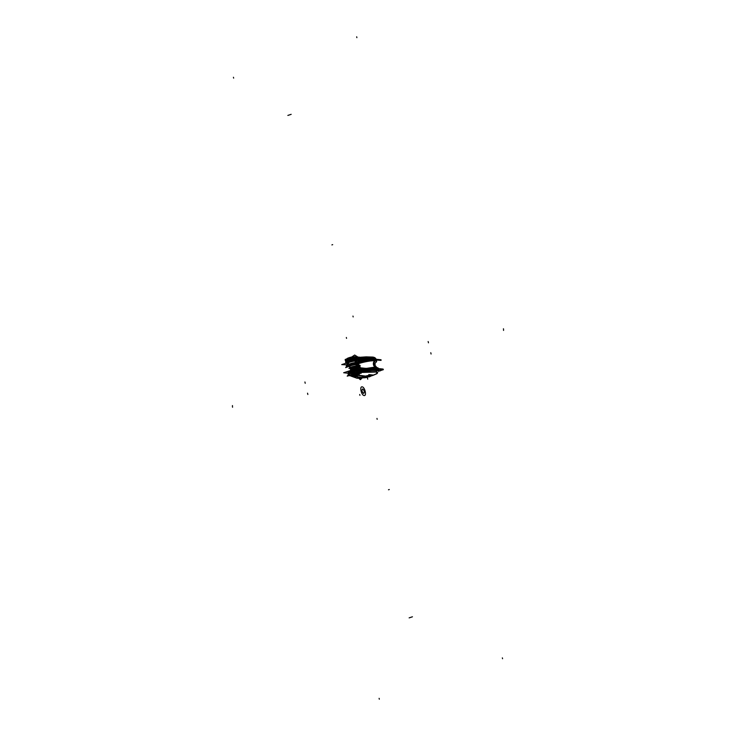 <?xml version="1.0" encoding="UTF-8"?>
<svg xmlns="http://www.w3.org/2000/svg" width="736" height="736" viewBox="0 0 736 736"><rect width="100%" height="100%" fill="white"/><g stroke="black" fill="none" stroke-linecap="round" stroke-linejoin="round"><path stroke-width="1.1" d="M350.253 368.442L349.03 368.304L354.651 366.464L357.76 366.786L356.647 367.154L357.88 366.767L354.688 366.427L348.901 368.331L350.262 368.469M356.491 366.105A3.634 0.635 166.8 0 0 352.323 366.703A3.634 0.635 166.8 0 0 349.775 367.972A3.625 0.635 -13.2 0 1 352.452 366.703A3.625 0.635 -13.2 0 1 356.491 366.142L356.15 364.706A3.625 0.635 -13.2 0 0 352.213 365.24A3.625 0.635 -13.2 0 0 349.434 366.5M349.83 368.028A3.625 0.635 -13.2 0 1 352.084 366.776A3.625 0.635 -13.2 0 1 356.38 366.096L356.15 366.565L356.371 366.123A3.625 0.635 -13.2 0 1 356.785 366.408A3.625 0.635 166.8 0 0 356.38 366.096A3.625 0.635 166.8 0 0 352.342 366.703A3.625 0.635 166.8 0 0 349.766 367.945A3.625 0.635 -13.2 0 0 349.812 368.028A3.625 0.635 -13.2 0 1 352.084 366.776A3.625 0.635 -13.2 0 1 356.38 366.096A3.625 0.635 166.8 0 0 352.084 366.776A3.625 0.635 166.8 0 0 349.83 368.028A3.625 0.635 166.8 0 1 352.084 366.776A3.625 0.635 166.8 0 1 356.38 366.096L356.15 366.565L356.371 366.123A3.625 0.635 -13.2 0 1 356.785 366.408A3.625 0.635 166.8 0 0 356.38 366.096L356.15 366.565M356.482 368.34A3.257 0.57 166.8 0 0 356.472 368.34L356.261 366.114A3.625 0.635 -13.2 0 1 356.822 366.316A3.625 0.635 -13.2 0 1 356.712 366.537M356.831 366.326A3.634 0.635 166.8 0 0 356.279 366.077M356.482 364.844A3.625 0.635 -13.2 0 0 355.939 364.679L356.279 366.114M349.453 366.611A3.634 0.635 -13.2 0 1 349.462 366.445A3.625 0.635 -13.2 0 1 352.323 365.24A3.625 0.635 -13.2 0 1 356.058 364.716L356.38 366.086L356.058 364.725A3.625 0.635 -13.2 0 1 356.417 364.808A3.634 0.635 -13.2 0 1 356.509 364.955M355.957 364.716A3.634 0.635 -13.2 0 1 356.426 364.817A3.625 0.635 166.8 0 0 356.058 364.716A3.625 0.635 166.8 0 0 352.323 365.24A3.625 0.635 166.8 0 0 349.471 366.436A3.634 0.635 -13.2 0 1 352.434 365.222A3.634 0.635 -13.2 0 1 356.169 364.734M349.637 366.178L348.505 366.059L354.126 364.21L356.436 364.798M376.777 368.994L376.878 369.417A12.696 2.217 -13.2 0 1 378.69 370.208L378.644 371.266A12.42 2.171 -13.2 0 1 378.617 371.404M376.896 370.493A12.42 2.171 -13.2 0 1 378.644 371.266M376.133 369.527A12.678 2.208 -13.2 0 1 378.69 370.236L378.663 370.962L376.896 370.263M376.593 369.536L376.602 370.41L376.593 369.536L376.602 370.41L376.593 369.536L376.602 370.41L358.211 370.916L351.67 372.223L348.643 374.054M357.604 369.592A6.339 1.104 -13.2 0 0 351.201 371.018A6.339 1.104 -13.2 0 0 348.1 372.747A6.339 1.104 -13.2 0 0 348.11 372.775A85.174 14.858 -13.2 0 1 348.073 372.72L348.211 373.281A6.339 1.104 -13.2 0 1 351.192 371.56A6.339 1.104 -13.2 0 1 357.724 370.088A6.339 1.104 166.8 0 0 351.32 371.514A6.339 1.104 166.8 0 0 348.22 373.253A6.357 1.113 -13.2 0 1 351.173 371.496A6.357 1.113 -13.2 0 1 357.714 370.024A85.192 14.858 -13.2 0 1 376.896 369.426L376.896 369.49A12.678 2.208 -13.2 0 1 378.681 370.282M376.593 370.604A1.812 1.518 90.1 0 1 375.949 371.938A1.812 1.518 -89.9 0 0 376.593 370.604A1.812 1.518 90.1 0 1 375.949 371.938A1.812 1.518 -89.9 0 0 376.593 370.604A1.812 1.518 90.1 0 1 375.949 371.938M351.716 372.14L352.664 373.566L357.604 372.572L375.82 372.039L357.604 372.572L352.664 373.566L357.604 372.572L375.82 372.039C378.948 372.379 377.669 373.566 371.974 375.608C377.669 373.566 378.948 372.379 375.82 372.039L357.604 372.572L352.664 373.566L358.092 374.707L352.664 373.566L357.604 372.572L375.82 372.039C377.761 372.968 377.669 373.695 375.535 374.219L371.974 375.608L375.535 374.219C377.669 373.695 377.761 372.968 375.82 372.039C377.761 372.968 377.669 373.695 375.535 374.219L371.974 375.608M378.654 371.1L376.896 370.41M363.142 377.77L357.411 378.267M356.969 378.23L351.136 376.142M349.25 374.698A1.812 1.766 -29.3 0 0 349.306 374.734A1.812 1.766 150.7 0 1 349.25 374.698A1.812 1.766 -29.3 0 0 349.306 374.734A1.812 1.766 150.7 0 1 349.25 374.698A1.812 1.766 -29.3 0 0 349.306 374.734L348.56 374.624M348.404 373.603A85.174 14.858 -13.2 0 1 348.211 373.281L348.183 373.198A85.192 14.858 -13.2 0 1 348.183 373.198A85.192 14.858 -13.2 0 1 348.165 373.152L348.588 373.952M349.14 374.808A84.879 14.803 -13.2 0 1 349.039 374.679L349.526 375.259M349.986 375.71L348.938 375.48M367.991 369.214L370.742 368.313L383.382 369.656L378.654 371.211M358.138 369.978L358.055 369.61A0.902 0.57 -94.9 0 0 357.438 368.966A0.902 0.57 85.1 0 1 358.055 369.61L358.055 369.61A85.174 14.858 -13.2 0 1 366.234 369.076A0.902 0.653 87.5 0 0 365.571 368.423A0.902 0.653 87.5 0 1 366.234 369.076A85.174 14.858 166.8 0 0 358.055 369.61A0.902 0.57 -94.9 0 0 357.438 368.966A0.902 0.57 85.1 0 1 358.055 369.61A85.174 14.858 -13.2 0 1 366.234 369.076L376.574 369.408M376.841 369.279A12.678 2.208 -13.2 0 1 378.626 369.987A12.678 2.208 166.8 0 0 376.841 369.279A12.678 2.208 -13.2 0 1 378.626 369.96A12.678 2.208 166.8 0 0 376.841 369.279A12.678 2.208 -13.2 0 1 378.626 369.987L376.372 369.095M376.832 369.214A12.678 2.208 -13.2 0 1 378.608 369.895L378.69 370.236A12.678 2.208 -13.2 0 1 378.681 370.466M378.672 370.171A12.678 2.208 166.8 0 0 377.973 369.665M368.902 368.92A85.174 14.858 -13.2 0 0 357.604 369.582L357.733 370.153A85.174 14.858 -13.2 0 1 376.906 369.555L376.896 369.49A12.678 2.208 -13.2 0 1 378.516 370.668A12.678 2.208 166.8 0 0 376.896 369.49A12.678 2.208 166.8 0 1 378.516 370.668M376.593 369.472A85.174 14.858 166.8 0 0 358.156 370.052A85.174 14.858 -13.2 0 1 376.593 369.472A85.174 14.858 166.8 0 0 358.156 370.052A85.174 14.858 -13.2 0 1 376.593 369.472A85.174 14.858 166.8 0 0 358.156 370.052M365.258 368.524L366.224 369.141M365.682 368.543L366.556 369.159M366.234 369.076L373.557 369.178L366.234 369.076A85.174 14.858 166.8 0 0 358.055 369.61A85.174 14.858 -13.2 0 1 366.234 369.076A0.902 0.653 87.5 0 0 365.571 368.423A0.902 0.653 87.5 0 1 366.234 369.076A0.902 0.653 87.5 0 0 365.571 368.423L366.004 368.442A0.902 0.635 97.1 0 1 366.436 368.8M365.893 368.442A0.902 0.635 97.1 0 1 366.5 368.994A0.902 0.635 -82.9 0 0 365.893 368.442A0.902 0.635 97.1 0 1 366.5 368.994A0.902 0.635 -82.9 0 0 366.004 368.442L369.371 368.764M366.05 368.451L366.04 368.304A19.311 3.367 -13.2 0 0 365.498 368.432L366.004 368.442M348.202 373.244L343.648 372.756L359.15 367.669L356.675 363.621L355.92 364.053L356.675 363.621L355.92 364.053L356.675 363.621L359.15 367.669L356.675 363.621L359.15 367.669L356.675 363.621L355.92 364.053L356.675 363.621L355.92 364.053L356.675 363.621L359.15 367.669L356.675 363.621L359.15 367.669L365.829 368.377M356.942 368.396A3.266 0.57 166.8 0 0 356.445 368.212A1.362 1.159 -86.5 0 0 356.546 368.524M356.629 368.497A1.362 1.196 96.1 0 1 356.564 368.285A3.257 0.57 166.8 0 1 356.923 368.405A3.257 0.57 166.8 0 0 356.564 368.285A1.362 1.196 -83.9 0 0 356.629 368.497A1.362 1.196 96.1 0 1 356.564 368.285A3.257 0.57 166.8 0 1 356.923 368.405A3.257 0.57 166.8 0 0 356.564 368.285A1.362 1.196 -83.9 0 0 356.629 368.497A1.362 1.196 96.1 0 1 356.564 368.285A3.257 0.57 166.8 0 0 352.93 368.828A3.257 0.57 166.8 0 0 350.603 369.941A3.257 0.57 166.8 0 1 352.93 368.828A3.257 0.57 166.8 0 1 356.564 368.285A3.257 0.57 166.8 0 0 352.25 369.04A3.257 0.57 166.8 0 0 350.998 370.116A3.257 0.57 166.8 0 1 350.621 369.978L350.428 369.168M350.603 369.941L350.594 369.886A3.266 0.57 166.8 0 1 352.995 368.745A3.266 0.57 166.8 0 1 356.638 368.23A1.362 1.233 -80.8 0 0 356.712 368.469M356.666 368.359L356.252 366.583A3.257 0.57 166.8 0 0 355.884 366.556M352.93 367.006A3.257 0.57 166.8 0 0 350.962 367.66M350.814 369.343C350.695 368.524 352.544 367.908 356.38 367.512L356.96 368.488L356.555 366.74M356.178 366.638A3.257 0.57 -13.2 0 0 351.863 367.384A3.257 0.57 -13.2 0 0 350.612 368.46A3.257 0.57 -13.2 0 1 351.863 367.384A3.257 0.57 -13.2 0 1 356.178 366.638A3.257 0.57 -13.2 0 1 356.371 367.08A3.257 0.57 -13.2 0 0 356.178 366.638L356.564 368.285L356.178 366.638A3.257 0.57 -13.2 0 1 356.371 367.08A3.257 0.57 -13.2 0 0 356.178 366.638A3.257 0.57 -13.2 0 0 351.863 367.384A3.257 0.57 -13.2 0 0 350.612 368.46A3.257 0.57 -13.2 0 1 351.863 367.384A3.257 0.57 -13.2 0 1 356.178 366.638L356.564 368.285A3.257 0.57 166.8 0 0 352.25 369.04A3.257 0.57 166.8 0 0 350.998 370.116A3.257 0.57 166.8 0 1 352.25 369.04A3.257 0.57 166.8 0 1 356.564 368.285A3.257 0.57 166.8 0 1 356.923 368.405M356.61 371.984L357.76 372.103M352.498 373.667L352.746 374.744A4.526 0.791 -13.2 0 1 357.162 373.713A4.526 0.791 -13.2 0 1 359.527 373.86A4.526 0.791 -13.2 0 1 358.294 374.734M358.147 374.79A4.526 0.791 -13.2 0 1 356.997 375.194M371.045 376.013L373.143 375.323A136.822 60.196 71.8 0 1 370.236 375.921L373.474 375.176C379.555 372.683 379.003 371.57 371.827 371.846C366.896 371.524 360.585 371.892 352.894 372.94L352.323 373.437M357.236 375.056L364.992 376.225L357.236 375.056L364.992 376.225L357.236 375.056L364.992 376.225L371.358 374.854M370.18 376.418A4.526 0.791 166.8 0 0 371.542 375.489A4.526 0.791 166.8 0 0 369.178 375.342A4.526 0.791 166.8 0 0 364.771 376.372M365.249 376.216A4.526 0.791 166.8 0 0 362.728 377.55A4.526 0.791 166.8 0 0 365.424 377.66L367.54 377.366M366.307 376.197L357.402 375.038M363.17 377.78L349.839 375.572M349.536 375.259L349.37 374.606M352.544 373.502A1.812 0.8 -108.2 0 1 351.845 372.628M348.68 373.925A6.1 1.067 -13.2 0 1 357.779 371.027M348.284 373.382L348.284 373.41A6.339 1.104 -13.2 0 1 348.238 373.318A6.339 1.104 -13.2 0 1 351.688 371.468A6.339 1.104 -13.2 0 1 358.395 370.098M365.571 368.423L357.438 368.966C351.412 369.785 348.303 371.073 348.119 372.821A6.339 1.104 -13.2 0 1 351.21 371.082A6.339 1.104 -13.2 0 1 357.622 369.656A6.339 1.104 166.8 0 0 351.21 371.082A6.339 1.104 166.8 0 0 348.119 372.821L348.284 373.52M348.11 372.766A0.902 0.892 -28.6 0 0 348.137 372.894A6.339 1.104 166.8 0 0 348.137 372.867A6.339 1.104 -13.2 0 1 351.081 371.128A6.339 1.104 -13.2 0 1 357.622 369.656A6.339 1.104 166.8 0 0 351.081 371.128A6.339 1.104 166.8 0 0 348.137 372.867A6.339 1.104 -13.2 0 1 351.081 371.128A6.339 1.104 -13.2 0 1 357.622 369.656M357.236 368.984A0.902 0.57 85 0 1 357.889 369.693M365.672 368.423A0.902 0.653 87.6 0 1 366.399 369.132M348.137 372.904A85.164 14.858 -13.2 0 1 348.137 372.894C347.87 371.275 351.035 369.96 357.641 368.948M348.625 374.633A18.897 3.294 -13.2 0 0 347.631 375.792L349.738 375.682M375.093 366.786L373.226 368.58M365.691 368.488L374.1 367.227L366.786 368.534M349.186 374.863L348.57 375.608L349.085 374.744M365.893 368.432L366.74 368.534M365.47 368.635L366.464 369.288M357.714 370.015L357.797 371.211A84.879 14.803 -13.2 0 1 376.906 370.622L376.896 369.555M376.602 370.162L358.193 370.686M358.211 370.916L358.156 370.116L358.211 370.916L351.67 372.223L358.211 370.916L351.67 372.223L358.211 370.916L358.156 370.116L358.211 370.916L376.602 370.41M358 370.861L357.356 372.609M376.74 370.282L375.912 372.076M357.954 372.131A1.812 1.141 88.1 0 0 358.202 371.183A1.812 1.141 88.1 0 1 357.954 372.131A1.812 1.141 -91.9 0 0 358.202 371.183A1.812 1.141 88.1 0 1 357.954 372.131A1.812 1.141 -91.9 0 0 358.184 371.404M351.587 372.177L352.654 373.584L357.613 372.6L358.257 370.788M352.388 373.382A1.812 0.8 71.8 0 1 351.725 372.37A1.812 0.8 71.8 0 0 352.388 373.382A1.812 0.8 -108.2 0 1 351.725 372.37A1.812 0.8 71.8 0 0 352.378 373.373M352.976 373.511L353.234 374.587A4.526 0.791 -13.2 0 0 350.704 375.921A4.526 0.791 -13.2 0 0 353.666 375.986A136.822 60.196 -108.2 0 0 364.513 377.237A2.714 0.478 -13.2 0 1 366.528 376.298A2.714 0.478 -13.2 0 1 369.555 375.875L369.573 375.719A2.778 0.488 166.8 0 0 366.252 376.216A2.778 0.488 166.8 0 0 364.486 377.191L365.452 377.66M357.484 375.038A4.526 0.791 -13.2 0 1 356.666 375.296M351.431 373.014L348.128 374.1M357.411 375.066A136.822 60.196 71.8 0 0 366.206 376.225M353.565 376.004A136.822 60.196 71.8 0 0 364.522 377.255A136.822 60.196 -108.2 0 1 353.657 375.986A136.822 60.196 -108.2 0 0 364.513 377.237A2.714 0.478 -13.2 0 0 364.642 377.347M357.144 375.029A136.822 60.196 71.8 0 0 366.142 376.243A136.822 60.196 71.8 0 1 357.3 375.066A136.822 60.196 71.8 0 0 366.142 376.243M372.747 375.424L371.321 375.829M365.452 376.473L356.638 375.305M352.581 374.017L351.118 373.456L351.863 373.207M381.073 360.392L368.046 359.398M369.454 359.159L368.957 359.104M349.398 366.556L347.263 366.335M368.009 359.416L355.782 363.428M349.554 365.47L347.493 366.151M353.832 364.798A12.77 2.226 -13.2 0 1 375.038 360.162A12.77 2.226 166.8 0 0 355.884 363.897A12.77 2.226 -13.2 0 1 375.038 360.162A12.77 2.226 -13.2 0 1 376.574 360.824A12.77 2.226 166.8 0 0 375.038 360.162A12.77 2.226 166.8 0 0 355.884 363.897A12.77 2.226 166.8 0 1 375.038 360.162L375.084 360.373A12.77 2.226 166.8 0 0 355.939 364.118A12.77 2.226 -13.2 0 1 375.084 360.373A12.77 2.226 -13.2 0 1 376.62 361.036A12.77 2.226 166.8 0 0 375.084 360.373A12.77 2.226 166.8 0 0 355.939 364.118A12.77 2.226 -13.2 0 1 375.084 360.373A12.77 2.226 166.8 0 0 355.939 364.118M355.957 364.2A12.77 2.226 166.8 0 1 375.461 360.502L375.369 360.125A12.77 2.226 166.8 0 0 355.865 363.814M375.489 362.646L375.737 362.471A12.53 2.19 166.8 0 0 374.964 360.796A12.53 2.19 166.8 0 0 356.334 364.412A12.53 2.19 166.8 0 1 374.964 360.796A3.855 3.395 -83.9 0 0 374.946 366.804A3.855 3.395 96.1 0 1 374.964 360.796A12.53 2.19 166.8 0 0 356.334 364.412A12.53 2.19 166.8 0 1 374.964 360.796A3.855 3.395 -83.9 0 0 374.946 366.804A3.855 3.395 96.1 0 1 374.964 360.796A12.53 2.19 166.8 0 0 356.334 364.412M356.104 364.384A12.696 2.217 166.8 0 1 375.443 360.732A3.855 3.496 -80.8 0 0 377.062 367.623A12.696 2.217 166.8 0 0 376.648 367.568A12.696 2.217 166.8 0 1 378.212 368.184M376.547 367.558A3.855 3.395 96.1 0 1 375.02 366.859A3.855 3.395 -83.9 0 0 376.547 367.558A3.855 3.395 96.1 0 1 375.02 366.859A3.855 3.395 -83.9 0 0 376.547 367.558A3.855 3.395 -83.9 0 1 375.02 366.859M366.51 369.012A12.77 2.226 -13.2 0 1 376.841 367.844A12.77 2.226 166.8 0 0 373.98 367.853A12.77 2.226 -13.2 0 1 376.841 367.844A12.77 2.226 -13.2 0 1 378.378 368.506A12.77 2.226 166.8 0 0 376.841 367.844A12.77 2.226 166.8 0 0 373.98 367.853A12.77 2.226 166.8 0 1 376.841 367.844L376.887 368.064A12.77 2.226 166.8 0 0 373.824 368.083A12.77 2.226 -13.2 0 1 376.887 368.064A12.77 2.226 -13.2 0 1 378.35 368.561A12.77 2.226 166.8 0 0 376.887 368.064A12.77 2.226 166.8 0 0 373.824 368.083A12.77 2.226 -13.2 0 1 376.887 368.064A12.77 2.226 166.8 0 0 373.824 368.083M374.302 368.138A12.77 2.226 166.8 0 1 377.264 368.193L377.172 367.807A12.77 2.226 166.8 0 0 374.072 367.761M378.074 369.086A12.365 2.153 166.8 0 0 376.63 368.57A12.365 2.153 -13.2 0 1 378.074 369.086A12.365 2.153 166.8 0 0 376.63 368.57A12.365 2.153 166.8 0 0 373.483 368.607A12.365 2.153 -13.2 0 1 376.63 368.57A12.365 2.153 -13.2 0 1 378.074 369.086A12.365 2.153 166.8 0 0 376.63 368.57A12.365 2.153 166.8 0 0 373.483 368.607A12.365 2.153 -13.2 0 1 376.63 368.57A12.365 2.153 166.8 0 0 373.483 368.607M381.837 369.49L383.116 369.067L373.75 368.074M378.286 368.561A12.77 2.226 166.8 0 0 376.51 368.11L376.418 367.733A12.77 2.226 166.8 0 1 378.359 368.423L378.442 368.81M376.924 367.604L376.841 367.595A12.53 2.19 -13.2 0 1 376.869 367.604L375.029 365.35M375.71 362.508A12.696 2.217 166.8 0 0 374.688 360.658A3.855 3.284 -86.5 0 0 374.679 366.832M374.882 366.988A3.855 3.284 -86.5 0 0 376.308 367.549M374.964 360.796A12.53 2.19 166.8 0 1 375.728 362.489A12.53 2.19 166.8 0 0 374.964 360.796A12.53 2.19 166.8 0 1 375.728 362.489A12.53 2.19 166.8 0 0 374.964 360.796A3.855 3.395 -83.9 0 0 374.946 366.804M376.639 361.339A12.77 2.226 166.8 0 0 376.639 361.118A12.77 2.226 166.8 0 0 374.707 360.428L374.615 360.042A12.77 2.226 166.8 0 1 376.556 360.741L376.63 361.376M376.022 359.223A12.696 2.217 166.8 0 0 373.621 358.763M375.645 358.45A12.42 2.171 166.8 0 0 373.943 357.88M374.044 358.073L375.783 358.708M376.05 359.232A12.678 2.208 166.8 0 0 374.376 358.736A12.678 2.208 -13.2 0 1 376.05 359.232A12.678 2.208 166.8 0 0 374.376 358.736A12.678 2.208 -13.2 0 1 376.05 359.232M374.035 358.653L373.667 357.917L374.035 358.653L373.667 357.917L374.035 358.653L373.667 357.917L355.304 358.542L373.667 357.917M366.077 356.868L372.508 357.061A1.812 1.509 94.8 0 1 373.575 357.751A1.812 1.509 -85.2 0 0 372.517 357.061C374.155 357.227 375.222 357.733 375.719 358.588L373.98 357.944L375.719 358.588M373.87 358.046L372.388 357.08M355.12 358.625L353.86 357.724M366.022 356.868L354.136 357.687A1.812 1.168 82.4 0 1 355.184 358.322A1.812 1.168 -97.6 0 0 354.292 357.678M374.449 359.058L373.888 357.76A84.879 14.803 166.8 0 0 354.78 358.358L355.221 359.389A85.192 14.858 166.8 0 1 367.604 358.69M374.403 358.791A85.192 14.858 166.8 0 0 372.545 358.717M372.269 358.708A85.192 14.858 166.8 0 0 370.87 358.68M374.072 358.717A85.174 14.858 166.8 0 0 372.793 358.662A85.174 14.858 -13.2 0 1 374.072 358.717A85.174 14.858 166.8 0 0 372.793 358.662A85.174 14.858 -13.2 0 1 374.072 358.717M372.618 358.662A85.174 14.858 166.8 0 0 370.282 358.616A85.174 14.858 -13.2 0 1 372.618 358.662A85.174 14.858 166.8 0 0 370.282 358.616A85.174 14.858 -13.2 0 1 372.618 358.662M367.788 358.634A85.174 14.858 166.8 0 0 355.626 359.288A85.174 14.858 -13.2 0 1 367.788 358.634A85.174 14.858 166.8 0 0 355.626 359.288A85.174 14.858 -13.2 0 1 367.788 358.634M355.598 359.223L355.304 358.542L355.598 359.223L355.304 358.542L348.809 360.014L355.304 358.542L355.598 359.223M355.396 358.745L373.778 358.128M374.486 359.232A85.174 14.858 166.8 0 0 369.711 359.113A85.174 14.858 166.8 0 0 369.104 359.122M368.911 359.122A85.174 14.858 166.8 0 0 358.046 359.6M356.638 359.711A85.174 14.858 166.8 0 0 355.313 359.83L355.184 359.26A6.339 1.104 166.8 0 0 348.781 360.695A6.339 1.104 166.8 0 0 345.681 362.425A85.174 14.858 166.8 0 1 345.653 362.388L345.782 362.958A85.174 14.858 166.8 0 0 345.819 363.023A0.902 0.892 151 0 0 345.92 363.234A0.902 0.892 150.6 0 1 345.911 363.207A0.902 0.892 151.4 0 1 345.782 362.876A85.164 14.858 166.8 0 0 345.791 362.885M376.087 359.232A12.678 2.208 166.8 0 0 374.357 358.671A85.174 14.858 166.8 0 0 373.06 358.607M373.023 358.607A85.174 14.858 166.8 0 0 369.647 358.552M368 358.561A85.174 14.858 166.8 0 0 355.184 359.26M367.301 358.791L363.915 359.186A85.174 14.858 166.8 0 0 357.908 359.545M370.144 359.232A13.358 2.328 -13.2 0 1 370.999 359.131A13.358 2.328 -13.2 0 0 370.144 359.232A13.358 2.328 -13.2 0 1 370.999 359.131A13.358 2.328 -13.2 0 0 370.144 359.232A13.358 2.328 -13.2 0 1 370.999 359.131L373.989 359.214A12.457 2.171 -13.2 0 1 376.013 359.849A12.457 2.171 166.8 0 0 373.989 359.214A12.457 2.171 -13.2 0 1 376.013 359.849A12.457 2.171 166.8 0 0 373.989 359.214L370.061 359.186A13.809 2.41 166.8 0 0 369.914 359.205A13.809 2.41 -13.2 0 1 370.061 359.186L373.989 359.214L370.061 359.186A13.809 2.41 166.8 0 0 369.914 359.205A13.874 2.42 166.8 0 1 371.763 358.984A2.714 1.638 -95.5 0 0 371.422 359.104M347.677 365.24L346.325 365.682L347.631 365.82M368.423 358.423L371.763 358.772M372.076 358.809L381.064 359.766L379.629 360.235M362.563 360.668A13.358 2.328 -13.2 0 1 367.19 359.683A13.358 2.328 -13.2 0 0 362.563 360.668A13.358 2.328 -13.2 0 1 367.19 359.683A13.358 2.328 -13.2 0 0 362.563 360.668A13.358 2.328 -13.2 0 1 367.19 359.683M375.71 359.196A12.678 2.208 166.8 0 0 374.422 358.947A12.678 2.208 -13.2 0 1 375.71 359.196A12.678 2.208 166.8 0 0 374.422 358.947A12.678 2.208 -13.2 0 1 375.71 359.196A12.678 2.208 166.8 0 0 374.523 358.956M375.424 359.168A12.678 2.208 166.8 0 0 374.44 359.012M363.538 360.346L372.094 358.763L363.492 360.309A84.263 14.702 166.8 0 0 355.396 360.842A84.263 14.702 -13.2 0 1 363.492 360.309A19.246 3.358 166.8 0 0 355.635 362.462A19.246 3.358 -13.2 0 1 363.492 360.309A19.246 3.358 166.8 0 0 355.635 362.462A19.246 3.358 -13.2 0 1 363.492 360.309A84.263 14.702 166.8 0 0 355.396 360.842A5.437 0.948 166.8 0 0 349.618 362.075A5.437 0.948 166.8 0 0 346.904 363.63A84.263 14.702 166.8 0 0 348.588 365.203L348.79 365.203A18.796 3.275 166.8 0 1 348.864 365.166A18.796 3.275 166.8 0 0 348.79 365.203A18.796 3.275 166.8 0 1 348.864 365.166A18.796 3.275 166.8 0 0 348.79 365.203L348.588 365.203A19.246 3.358 -13.2 0 1 349.407 364.817A19.246 3.358 166.8 0 0 348.588 365.203A84.263 14.702 -13.2 0 1 346.904 363.63A5.437 0.948 -13.2 0 1 349.618 362.075A5.437 0.948 -13.2 0 1 355.396 360.842A84.263 14.702 -13.2 0 1 363.492 360.309L363.768 360.29A18.796 3.275 166.8 0 0 363.63 360.318A18.897 3.294 166.8 0 1 373.152 358.588L370.548 359.122M364.127 360.208L364.127 360.152A19.311 3.367 166.8 0 0 355.635 362.443M348.652 365.286A2.714 2.208 -117.4 0 1 348.183 365.387A19.311 3.367 166.8 0 1 349.398 364.798M355.663 362.922L363.915 360.226L357.236 359.518L341.734 364.605L349.444 364.973M355.792 362.011A4.618 0.81 166.8 0 0 356.114 361.054A4.618 0.81 166.8 0 1 355.792 362.011A4.618 0.81 166.8 0 0 356.114 361.054A1.362 1.196 -83.9 0 0 355.258 362.738A1.362 1.196 96.1 0 1 356.114 361.054A4.618 0.81 166.8 0 1 355.792 362.011A4.618 0.81 166.8 0 0 356.114 361.054A4.618 0.81 166.8 0 0 350.005 362.112A4.618 0.81 166.8 0 0 348.229 363.639A4.618 0.81 166.8 0 0 348.781 363.658A4.618 0.81 166.8 0 1 348.229 363.639A1.362 1.196 96.1 0 1 348.634 363.584A1.362 1.233 -80.8 0 0 348.045 363.639A4.683 0.819 -13.2 0 0 348.818 363.676M348.606 363.584L349.306 364.394A3.257 0.57 -13.2 0 1 351.624 363.28A3.257 0.57 -13.2 0 1 355.258 362.738A3.257 0.57 -13.2 0 0 350.943 363.483A3.257 0.57 -13.2 0 0 349.701 364.559A3.257 0.57 -13.2 0 1 349.315 364.421A3.257 0.57 -13.2 0 1 351.624 363.28A3.257 0.57 -13.2 0 1 355.258 362.738A3.257 0.57 -13.2 0 1 355.654 362.903L355.92 361.864L355.672 362.968A3.266 0.57 -13.2 0 1 355.672 362.986A3.266 0.57 -13.2 0 0 355.175 362.793A1.362 1.159 93.5 0 1 356.031 361.026A4.683 0.819 -13.2 0 1 355.773 362.048M348.119 363.658A1.362 1.214 -82.7 0 1 348.625 363.584A1.362 1.196 -83.9 0 0 348.229 363.639A4.618 0.81 166.8 0 0 348.781 363.658A4.618 0.81 166.8 0 1 348.229 363.639A4.618 0.81 166.8 0 0 348.781 363.658M348.662 363.602A1.362 1.159 -86.5 0 0 348.321 363.676A4.683 0.819 -13.2 0 1 349.968 362.112A4.683 0.819 -13.2 0 1 356.307 361.054A1.362 1.233 99.2 0 0 355.368 362.811A3.266 0.57 -13.2 0 0 351.753 363.317A3.266 0.57 -13.2 0 0 349.315 364.458A3.266 0.57 -13.2 0 1 349.315 364.458M356.114 361.054A4.618 0.81 166.8 0 0 350.005 362.112A4.618 0.81 166.8 0 0 348.229 363.639A4.618 0.81 166.8 0 1 350.005 362.112A4.618 0.81 166.8 0 1 356.114 361.054A1.362 1.196 -83.9 0 0 355.258 362.738A1.362 1.196 96.1 0 1 356.114 361.054A4.618 0.81 166.8 0 0 350.005 362.112A4.618 0.81 166.8 0 0 348.229 363.639A4.618 0.81 166.8 0 1 350.005 362.112A4.618 0.81 166.8 0 1 356.114 361.054A1.362 1.196 -83.9 0 0 355.258 362.738A3.257 0.57 -13.2 0 1 355.654 362.903M355.341 362.682L355.755 364.458A3.257 0.57 -13.2 0 0 352.213 364.946A3.257 0.57 -13.2 0 0 349.701 366.077A3.257 0.57 166.8 0 1 351.928 364.955A3.257 0.57 166.8 0 1 355.644 364.384A3.257 0.57 166.8 0 0 351.928 364.955A3.257 0.57 166.8 0 0 349.701 366.077A3.257 0.57 166.8 0 1 351.928 364.955A3.257 0.57 166.8 0 1 355.644 364.384A3.257 0.57 166.8 0 0 351.928 364.955A3.257 0.57 166.8 0 0 349.701 366.077M355.148 362.664L355.562 364.44A3.257 0.57 -13.2 0 1 356.04 364.587L355.635 362.839L355.442 363.51C351.606 363.906 349.756 364.513 349.876 365.332M349.618 366.215L348.376 366.077L354.163 364.182L357.356 364.513L358.837 367.77L357.356 364.522L358.837 367.77L357.356 364.522L356.454 364.817M353.271 357.751L354.55 357.889M345.221 360.392L346.113 360.493M349.508 358.717L349.26 357.65A4.526 0.791 166.8 0 0 346.73 358.975L347.07 360.41M346.03 360.125L348.938 358.883M372.986 357.107L353.482 357.77M352.875 357.88L348.91 358.892M355.405 358.644L354.117 357.687M348.754 360.097L349.195 358.828L352.829 357.898L349.131 358.846M349.204 358.818A1.812 0.8 -108.2 0 0 348.8 359.867A1.812 0.8 -108.2 0 1 349.204 358.818A1.812 0.8 71.8 0 0 348.8 359.867A1.812 0.8 -108.2 0 1 349.204 358.818A1.812 0.8 71.8 0 0 348.8 359.619M355.874 359.334A6.357 1.113 166.8 0 0 349.287 360.658A6.357 1.113 166.8 0 0 345.69 362.508M354.853 358.533A6.1 1.067 166.8 0 0 348.818 359.858A6.1 1.067 166.8 0 0 345.727 361.514M354.715 359.389A6.339 1.104 -13.2 0 0 345.699 362.489A6.339 1.104 166.8 0 0 345.718 362.544A6.339 1.104 -13.2 0 1 348.662 360.806A6.339 1.104 -13.2 0 1 355.203 359.334A6.339 1.104 166.8 0 0 348.919 360.714A6.339 1.104 166.8 0 0 345.69 362.443L345.81 362.995A6.339 1.104 -13.2 0 1 348.763 361.238A6.339 1.104 -13.2 0 1 355.304 359.766A6.339 1.104 166.8 0 0 348.892 361.192A6.339 1.104 166.8 0 0 345.8 362.922A6.339 1.104 -13.2 0 1 348.892 361.192A6.339 1.104 -13.2 0 1 355.304 359.766A6.339 1.104 166.8 0 0 348.763 361.238A6.339 1.104 166.8 0 0 345.819 362.977A0.902 0.892 -29.4 0 0 345.92 363.234A0.902 0.892 150.6 0 1 345.819 362.977L345.681 362.425M345.745 361.689L348.809 360.014L345.745 361.689L348.809 360.014L345.745 361.689L348.809 360.014L355.304 358.542M355.966 359.775A6.339 1.104 166.8 0 0 349.269 361.137A6.339 1.104 166.8 0 0 345.81 362.995A6.339 1.104 166.8 0 1 348.763 361.238A6.339 1.104 166.8 0 1 355.304 359.766M355.764 359.996A0.902 0.57 -94.9 0 0 355.727 359.72A0.902 0.57 85.1 0 1 355.764 359.996A0.902 0.57 -94.9 0 0 355.727 359.72A85.174 14.858 -13.2 0 1 356.905 359.628A85.174 14.858 166.8 0 0 355.727 359.72L355.727 359.72A0.902 0.57 85.1 0 1 355.764 359.996A0.902 0.57 -94.9 0 0 355.727 359.72A85.174 14.858 -13.2 0 1 356.905 359.628A85.174 14.858 166.8 0 0 355.727 359.72L355.644 359.352M363.796 360.208A0.902 0.653 -92.4 0 0 364.044 359.113M357.687 359.564A85.174 14.858 -13.2 0 1 363.915 359.186A0.902 0.653 87.5 0 1 363.658 360.198A0.902 0.653 87.5 0 0 363.915 359.186A85.174 14.858 166.8 0 0 357.687 359.564A85.174 14.858 -13.2 0 1 363.915 359.186A0.902 0.653 87.5 0 1 363.658 360.198A0.902 0.653 87.5 0 0 363.915 359.186A85.174 14.858 166.8 0 0 357.687 359.564M363.74 360.29L364.191 359.076M363.336 360.346L363.869 359.122M364.219 359.242A0.902 0.672 -102.3 0 1 363.97 360.189A0.902 0.672 -102.3 0 0 364.219 359.242A0.902 0.672 77.7 0 1 363.97 360.189A0.902 0.672 -102.3 0 0 364.219 359.242A0.902 0.672 77.7 0 1 364.044 360.116M363.915 359.186L363.915 359.186A0.902 0.653 87.5 0 1 363.658 360.198M363.52 360.309L364.044 358.975M355.635 362.462A19.246 3.358 166.8 0 1 363.492 360.309L366.914 359.656M349.407 364.817A19.246 3.358 166.8 0 0 348.588 365.203L348.588 365.203A84.263 14.702 -13.2 0 1 346.904 363.63A5.437 0.948 -13.2 0 1 349.618 362.075A5.437 0.948 -13.2 0 1 355.396 360.842A5.437 0.948 166.8 0 0 349.618 362.075A5.437 0.948 166.8 0 0 346.904 363.63A84.263 14.702 166.8 0 0 348.588 365.203A19.246 3.358 -13.2 0 1 349.407 364.817A19.246 3.358 166.8 0 0 348.588 365.203L348.79 365.203A18.897 3.294 166.8 0 0 345.708 367.604L348.57 366.473M348.606 365.249L346.573 367.144L349.444 364.992M367.503 359.582A13.874 2.42 166.8 0 0 363.06 360.502L367.503 359.582A13.809 2.41 166.8 0 0 365.562 359.95A13.809 2.41 -13.2 0 1 367.494 359.582A13.809 2.41 166.8 0 0 365.562 359.95A13.809 2.41 166.8 0 1 367.494 359.582M371.165 359.122A13.294 2.318 166.8 0 0 370.208 359.232M367.098 359.711A13.294 2.318 166.8 0 0 362.406 360.723M345.699 362.581A85.192 14.858 166.8 0 1 345.662 362.526L345.708 361.339A84.879 14.803 166.8 0 0 345.736 361.394M348.882 360.06L349.287 358.8M349.223 358.818L346.923 359.784M349.002 358.791L348.772 357.806A4.526 0.791 166.8 0 1 353.188 356.776A4.526 0.791 166.8 0 1 355.552 356.923L355.884 358.34M348.036 359.113L351.339 358.027M355.635 357.254A136.822 60.196 -108.2 0 1 359.37 357.135M349.168 358.763L348.432 359.002M363.152 377.421A4.434 0.773 166.8 0 0 364.421 377.421M369.27 375.323L369.398 375.857A2.714 0.478 -13.2 0 1 369.803 376.004A2.714 0.478 -13.2 0 1 369.61 376.252A4.434 0.773 166.8 0 0 371.349 375.323M364.532 377.32A4.434 0.773 -13.2 0 1 363.253 377.347A4.434 0.773 -13.2 0 0 364.532 377.32A4.434 0.773 -13.2 0 1 363.253 377.347A4.434 0.773 166.8 0 0 364.578 377.32M371.284 375.305A4.434 0.773 166.8 0 1 369.822 376.087A4.434 0.773 166.8 0 0 371.284 375.305A4.434 0.773 -13.2 0 1 369.785 376.096A4.434 0.773 -13.2 0 0 371.284 375.305A4.434 0.773 -13.2 0 1 369.785 376.096M362.83 377.32A4.434 0.773 166.8 0 0 363.409 377.448M362.186 377.301L362.682 377.356M368.8 374.587L373.161 375.047L371.542 375.581M346.141 360.456L345.34 360.373M346.757 359.674L345.138 359.499L353.013 356.914L357.374 357.374M356.555 372.011L357.742 372.14M351.109 375.719A4.434 0.773 166.8 0 0 352.388 375.719M350.851 375.645A4.434 0.773 166.8 0 0 351.376 375.746M361.118 373.345L356.758 372.885L348.882 375.47L350.649 375.654M352.397 375.176L351.79 375.112M358.754 373.759L357.705 373.649M352.608 375.645A2.714 0.478 -13.2 0 1 352.48 375.544A2.714 0.478 -13.2 0 1 354.494 374.596A2.714 0.478 -13.2 0 1 357.521 374.173M352.342 374.946L352.48 375.544A2.714 0.478 -13.2 0 1 354.172 374.596A2.714 0.478 -13.2 0 1 357.42 374.081A2.714 0.478 166.8 0 0 354.393 374.532A2.714 0.478 166.8 0 0 352.461 375.461M355.479 375.664L353.124 375.894L357.162 374.725L357.402 373.998M357.503 374.09L357.54 374.017A2.778 0.488 166.8 0 0 354.209 374.514A2.778 0.488 166.8 0 0 352.452 375.489L353.124 375.894L352.452 375.498M353.096 375.875L357.383 374.155L353.05 375.857M357.3 374.155L357.346 374.909L352.093 375.82L356.104 374.495L358.322 374.734L356.886 375.204M357.254 373.695L357.153 374.606L353.271 375.912L357.365 374.872L357.383 374.155A2.714 0.478 -13.2 0 1 357.77 374.302A2.714 0.478 -13.2 0 1 357.576 374.56M357.751 374.219A2.714 0.478 166.8 0 0 357.42 374.081A2.714 0.478 -13.2 0 1 357.724 374.311A2.714 0.478 166.8 0 0 357.42 374.081A2.714 0.478 166.8 0 0 354.154 374.606A2.714 0.478 166.8 0 0 352.526 375.535A2.714 0.478 -13.2 0 1 354.154 374.606A2.714 0.478 -13.2 0 1 357.42 374.081A2.714 0.478 166.8 0 0 354.154 374.606A2.714 0.478 166.8 0 0 352.526 375.535M369.785 375.783L370.788 375.461M369.785 375.921A2.714 0.478 166.8 0 0 369.463 375.783A2.714 0.478 166.8 0 0 366.188 376.308A2.714 0.478 166.8 0 0 364.568 377.237A2.714 0.478 -13.2 0 1 366.206 376.298A2.714 0.478 -13.2 0 1 369.463 375.783A2.714 0.478 166.8 0 0 366.427 376.234A2.714 0.478 166.8 0 0 364.495 377.163M365.13 377.577L369.417 375.857L365.093 377.55L364.495 377.191L365.166 377.596L369.5 375.866M369.334 375.857L369.38 376.602L364.127 377.522L368.138 376.197L370.364 376.436L368.911 376.915M369.426 376.538L365.314 377.614L369.398 376.574M369.803 375.949L369.812 375.94A2.778 0.488 166.8 0 0 369.417 375.7L369.362 375.351M369.463 375.783A2.714 0.478 -13.2 0 1 369.766 376.013A2.714 0.478 166.8 0 0 369.463 375.783A2.714 0.478 166.8 0 0 366.188 376.308A2.714 0.478 166.8 0 0 364.568 377.237A2.714 0.478 -13.2 0 1 366.188 376.308A2.714 0.478 -13.2 0 1 369.463 375.783A2.714 0.478 -13.2 0 1 369.757 376.022A2.714 0.478 166.8 0 0 369.463 375.783M349.876 366.749A3.625 0.635 166.8 0 1 351.265 365.553A3.625 0.635 166.8 0 1 356.058 364.716L356.38 366.086L356.058 364.725A3.625 0.635 166.8 0 0 351.265 365.553A3.625 0.635 166.8 0 0 349.876 366.749A3.625 0.635 -13.2 0 1 351.265 365.553A3.625 0.635 -13.2 0 1 356.058 364.716L356.38 366.086M356.721 363.842L359.048 367.706L356.721 363.842L359.048 367.706L356.721 363.842L355.985 364.32L356.721 363.842M358.883 367.761L356.804 364.191L356.288 364.403L356.804 364.191L356.288 364.403L356.804 364.191L356.288 364.403L356.804 364.191L356.288 364.403L356.804 364.191L358.883 367.761M356.748 365.976L357.402 366.712L357.236 366.031L357.402 366.712L357.236 366.031L358.579 366.169L358.772 367.006L357.549 366.878L358.772 367.006L357.429 366.859L357.236 366.04L358.579 366.169L358.772 367.006L357.429 366.859L357.236 366.031L357.402 366.712L357.236 366.031L358.579 366.169L358.772 367.006L357.586 366.868L359.959 366.353L360.134 367.117L358.726 366.96L358.552 366.206L359.959 366.353L360.134 367.117L358.726 366.96L358.552 366.206L358.763 366.988L358.579 366.188L358.763 366.988L357.549 366.878L359.922 366.326L360.106 367.135L358.763 366.988L358.579 366.197L359.922 366.326L360.106 367.135L357.245 366.05L358.763 366.979L357.245 366.05L358.763 366.979L359.922 366.335L357.549 366.878L358.772 367.006L358.579 366.169L358.772 367.006L358.579 366.169L358.772 367.006L358.579 366.169L358.772 367.006L358.579 366.169L358.772 367.006L357.549 366.878L358.772 367.006L357.549 366.878L358.772 367.006L358.579 366.169L358.772 367.006L358.579 366.169L358.772 367.006L358.579 366.169L358.772 367.006L358.579 366.169L358.772 367.006L357.558 366.878L359.922 366.335L360.106 367.126L358.763 366.979L358.579 366.206L359.922 366.335L360.106 367.126L358.763 366.979L358.579 366.206L358.763 366.979L358.579 366.206L358.763 366.979L357.622 366.85L359.922 366.344L360.106 367.117L358.772 367.006L358.579 366.206L359.922 366.344L360.106 367.117L357.586 366.868L358.763 366.988L358.579 366.188L359.922 366.344L360.106 367.117L358.772 367.006L358.579 366.188L359.922 366.344L360.106 367.117L357.549 366.878L358.772 367.006L357.604 366.859L358.763 366.979L358.579 366.197L358.763 366.97L358.579 366.197L358.763 366.97L357.245 366.05L358.579 366.197L358.763 366.97L357.337 366.445L358.579 366.197L358.763 366.979L357.549 366.878L358.772 367.006L358.579 366.169L358.772 367.006L358.579 366.169L358.772 367.006L358.579 366.169L358.772 367.006L358.579 366.169L358.772 367.006L357.576 366.868L358.782 366.997L357.549 366.878L358.772 367.006L357.549 366.878L358.772 367.006L358.46 365.617L358.772 366.979L358.46 365.617L358.772 366.979L358.579 366.169L359.913 366.316L360.106 367.144L358.772 367.006L358.579 366.169L359.913 366.316L360.106 367.144L358.772 367.006L358.579 366.169L359.913 366.316L360.106 367.144L358.763 366.97L358.579 366.169L359.913 366.316L360.106 367.144L358.763 366.97L358.579 366.169L357.291 366.27L359.913 366.316L360.106 367.144L358.763 366.97L360.106 367.117L358.763 366.97L360.106 367.117L358.763 366.97L360.106 367.117L359.895 366.316L360.106 367.144L359.895 366.316L358.634 366.418L359.913 366.316L358.634 366.418L359.913 366.316L360.106 367.144L358.736 364.219L360.042 367.135L359.84 366.307L359.996 367.135L358.588 366.951L358.57 366.289L358.726 366.97L358.57 366.289L358.726 366.97L357.42 366.804L357.236 366.04L359.913 366.316L360.088 367.135L359.794 366.298L359.996 367.135L357.42 366.804L357.236 366.031L357.402 366.712L357.236 366.031L357.402 366.712L357.236 366.031L357.402 366.712L357.236 366.031L359.913 366.316L360.088 367.135L359.895 366.316L360.088 367.135L359.895 366.316L360.088 367.135L359.895 366.316L360.088 367.135L359.895 366.316L360.088 367.135L359.895 366.316L360.088 367.135L359.895 366.316L360.088 367.135L359.895 366.316L360.088 367.135L359.895 366.316L360.088 367.135L359.895 366.316L360.088 367.135L359.895 366.316L360.088 367.135L359.895 366.316L360.088 367.135L359.895 366.316L360.088 367.135L359.895 366.316L360.088 367.135L359.895 366.316L360.088 367.135L359.895 366.316L360.088 367.135L359.895 366.316L360.088 367.135L359.895 366.316L360.088 367.135L359.895 366.316L360.088 367.135L359.895 366.316L360.088 367.135L359.895 366.316L360.088 367.135L359.895 366.316L360.088 367.135L359.895 366.316L360.088 367.135L359.895 366.316L360.088 367.135L359.895 366.316L360.088 367.135L358.763 366.988L358.579 366.206L359.922 366.344L360.106 367.117L358.763 366.988L358.579 366.206L359.922 366.344L360.106 367.117L358.763 366.979L358.46 365.617L358.772 366.979L358.46 365.617L358.772 366.979L358.579 366.188L359.922 366.344L360.106 367.117L358.763 366.979L358.579 366.188L359.922 366.344L360.106 367.117L358.772 367.006L358.579 366.169L359.913 366.316L360.088 367.135L358.772 367.006L358.579 366.169L358.772 367.006L360.014 366.73L358.763 366.979L358.579 366.197L359.959 366.353L360.134 367.117L358.726 366.96L358.552 366.206L359.959 366.353L360.134 367.117L358.726 366.96L358.552 366.206L359.922 366.326L360.106 367.135L358.772 367.006L358.579 366.197L359.922 366.326L360.106 367.135L358.772 367.006L358.579 366.169L359.913 366.316L360.106 367.144L359.913 366.316L360.106 367.144L359.913 366.316L358.579 366.169L359.913 366.316L358.579 366.169L358.763 366.979L358.57 366.151L358.772 367.006L358.57 366.151L358.772 367.006L358.579 366.188L359.922 366.335L360.097 367.098L357.65 366.887L359.987 366.464L360.116 367.006L358.57 366.316L360.116 367.006L358.57 366.316L358.588 366.951L358.57 366.289L358.726 366.97L357.65 366.841L359.922 366.335L360.097 367.098L358.754 366.951L358.588 366.224L358.754 366.951L358.588 366.224L358.754 366.951L358.588 366.224L359.922 366.362L360.097 367.098L357.668 366.841L359.922 366.362L360.097 367.098L358.754 366.951L358.588 366.224L359.922 366.362L360.097 367.098L358.754 366.951L358.588 366.224L359.922 366.362L360.097 367.098L358.754 366.951L358.588 366.224L358.754 366.951L357.668 366.841L359.922 366.362L360.097 367.098L357.668 366.841L359.922 366.362L360.097 367.098L358.754 366.951L358.588 366.224L359.922 366.362L360.097 367.098L358.754 366.951L358.588 366.224L359.922 366.362L360.097 367.098L358.754 366.951L358.588 366.224L358.754 366.951L357.668 366.841L358.754 366.951L357.411 366.786L357.236 366.04L358.579 366.169L358.772 367.006L358.579 366.188L358.754 366.951L357.411 366.786L357.236 366.031L357.402 366.712L357.236 366.031L357.402 366.712L357.236 366.031L357.402 366.712L357.236 366.031L358.579 366.169L357.236 366.031L358.579 366.169L357.236 366.031L357.852 366.896L357.282 366.123L357.576 366.73L357.42 366.086L358.414 366.197L358.588 366.942L358.414 366.197L358.588 366.942L358.414 366.197L357.42 366.086L357.935 366.215L357.42 366.086L357.576 366.73L357.429 366.132L357.576 366.73L357.429 366.132L358.561 366.252L358.634 366.905L358.423 366.234L358.634 366.905L358.423 366.234L358.579 366.905L357.742 366.813L358.579 366.905L358.561 366.252L358.634 366.905L357.742 366.813L358.634 366.905L358.561 366.252L358.579 366.905L358.423 366.234L357.429 366.132L357.576 366.73L357.42 366.086L357.576 366.73L357.429 366.132L357.576 366.73L357.429 366.132L358.423 366.234L357.291 366.114L357.411 366.758L357.236 366.04L357.429 366.85L357.236 366.04L357.429 366.85L357.236 366.04L358.579 366.188L358.754 366.951L357.852 366.896L357.236 366.04L358.579 366.188L358.754 366.951L357.852 366.896L357.236 366.04L358.579 366.169L357.236 366.031L357.429 366.85L357.659 366.086L357.852 366.896L357.659 366.086L357.852 366.896L357.659 366.086L357.816 366.758L357.659 366.086L358.506 366.16L358.653 366.997L357.88 366.914L356.675 365.682L357.08 365.36L356.675 365.682L358.184 366.96L358.644 366.178L359.729 366.62L358.736 364.219L359.637 366.316L360.171 365.396L359.637 366.316L360.024 367.954L359.637 366.316L360.024 367.954L359.637 366.316L357.641 366.068L357.852 366.896L357.236 366.04L358.579 366.169L357.236 366.031L357.512 366.887L357.31 366.031L358.653 366.51L357.356 366.04L357.402 366.712L357.116 365.47L358.46 365.617L357.116 365.47L358.46 365.617L357.116 365.47L357.392 366.712L356.656 366.62L357.31 366.703L357.043 365.442L357.392 366.712L356.656 366.62L357.31 366.703L357.043 365.442L357.392 366.712L356.656 366.62L357.31 366.703L357.043 365.442L357.392 366.712L356.656 366.62L357.31 366.703L357.043 365.442L357.392 366.712L356.656 366.638L357.392 366.694L356.656 366.62L357.392 366.694L356.656 366.62L357.392 366.694L356.656 366.62L357.392 366.694L356.656 366.62L357.392 366.694L357.07 365.332L357.374 366.712L357.089 365.488L358.46 365.636L359.242 367.043L358.469 365.636L358.782 366.997L358.469 365.636L358.782 366.997L358.46 365.636L358.782 366.997L358.46 365.636L357.126 365.488L358.469 365.636L357.116 365.488L358.46 365.636L357.116 365.488L357.383 366.712L357.098 365.488L357.383 366.712L357.098 365.488L358.46 365.617L357.116 365.47L358.46 365.617L357.116 365.47L357.392 366.712L357.089 365.452L357.411 366.721L357.116 365.47L357.411 366.721L357.236 366.04L357.402 366.712L357.236 366.04L358.579 366.169L357.236 366.04L359.922 366.362L360.097 367.098L358.754 366.951L360.097 367.098L358.754 366.951L358.588 366.224L359.922 366.362L360.097 367.098L358.754 366.951L358.588 366.224L359.922 366.362L360.097 367.098L358.754 366.951L358.588 366.224L359.922 366.362L360.097 367.098L358.754 366.951L358.588 366.224L359.922 366.362L360.097 367.098L359.922 366.362L358.726 366.813L359.922 366.335L358.588 366.224L359.922 366.362L358.588 366.224L358.754 366.951L358.588 366.224L357.245 366.059L357.402 366.712L357.236 366.031L358.579 366.188L357.245 366.059L357.402 366.712L357.236 366.031L358.579 366.169L357.236 366.04L358.579 366.169L357.236 366.031L357.402 366.712L357.245 366.04L357.402 366.712L357.245 366.04L358.57 366.151L356.702 366.546L360.051 366.905L356.702 366.546L357.374 366.62L357.052 365.258L357.411 366.721L357.089 365.452L357.411 366.721L357.116 365.488L357.411 366.721L357.236 366.031L357.402 366.712L357.236 366.031L358.579 366.169L357.236 366.031L357.402 366.712L357.245 366.059L357.402 366.712L357.245 366.059L357.402 366.712L357.245 366.059L358.579 366.206L357.245 366.059L358.579 366.206L357.245 366.059L358.579 366.206L357.245 366.059L357.402 366.712L357.245 366.059L357.402 366.712L357.245 366.059L357.402 366.712L357.245 366.059L357.402 366.712L357.245 366.059L358.726 366.813L357.245 366.05L358.588 366.224L357.245 366.077L358.588 366.224L357.245 366.077L358.588 366.224L357.245 366.077L358.588 366.224L357.245 366.077L358.588 366.224L357.245 366.077L358.588 366.224L357.245 366.077L358.588 366.224L357.245 366.077L358.588 366.224L357.245 366.077L357.402 366.712L356.748 365.976L358.579 366.188L356.748 365.994L357.402 366.712L357.116 365.47L356.62 365.433L357.411 366.721L357.116 365.47L357.411 366.721L357.236 366.031L357.402 366.712L356.758 366.004L357.402 366.712L357.245 366.04L357.402 366.712L357.264 366.123L357.797 366.813L357.264 366.123L358.598 366.27L358.745 366.905L357.788 366.804L358.745 366.905L357.788 366.804L358.745 366.905L358.598 366.27L358.754 366.933L358.598 366.243L358.754 366.933L358.598 366.243L357.264 366.132L357.402 366.712L357.264 366.123L357.438 366.721L356.748 365.976L357.402 366.712L356.748 365.976L357.402 366.712L357.264 366.132L358.598 366.27L357.254 366.105L357.402 366.712L357.264 366.132L358.598 366.27L357.254 366.105L357.402 366.712L356.748 365.976M356.049 364.688L356.39 366.123L356.049 364.688M357.724 370.088A6.339 1.104 166.8 0 0 351.192 371.56A6.339 1.104 166.8 0 0 348.238 373.299L348.238 373.299A6.339 1.104 -13.2 0 1 351.192 371.56A6.339 1.104 -13.2 0 1 357.724 370.088A6.339 1.104 166.8 0 0 351.192 371.56A6.339 1.104 166.8 0 0 348.238 373.299L348.238 373.299M376.97 418.434L377.172 419.308M377.145 369.444L377.145 370.521M502.357 657.864L502.559 658.729M503.553 329.213L503.544 330.418M430.882 353.142L431.084 354.016M503.433 328.78L503.562 329.351M364.062 376.188L360.382 379.684L354.826 375.038L360.382 379.684L364.062 376.188L360.382 379.684L354.826 375.038L360.382 379.684L364.062 376.188M351.642 357.034L358.294 357.218L351.642 357.034M360.98 361.192L361.293 361.808L360.98 361.192M357.687 366.197L357.843 366.878L357.687 366.197M356.564 365.203L357.374 366.62L356.564 365.203M307.639 393.613L307.85 394.478M380.19 369.251L380.328 369.812M357.521 366.758L356.767 366.077L357.521 366.758M357.77 366.758L357.613 366.086L357.77 366.758M347.788 376.041A2.714 2.677 -8.2 0 0 347.208 376.124M362.121 386.851C364.808 386.878 366.97 396.097 364.154 395.536C361.468 395.508 359.306 386.29 362.121 386.851C364.808 386.878 366.97 396.097 364.154 395.536C361.468 395.508 359.306 386.29 362.121 386.851C364.808 386.878 366.97 396.097 364.154 395.536C361.468 395.508 359.306 386.29 362.121 386.851C364.808 386.878 366.97 396.097 364.154 395.536C361.468 395.508 359.306 386.29 362.121 386.851M362.609 388.939C361.532 390.292 361.882 391.791 363.667 393.447C364.743 392.095 364.394 390.595 362.609 388.939C361.532 390.292 361.882 391.791 363.667 393.447C364.743 392.095 364.394 390.595 362.609 388.939C361.532 390.292 361.882 391.791 363.667 393.447C364.743 392.095 364.394 390.595 362.609 388.939C361.532 390.292 361.882 391.791 363.667 393.447C364.743 392.095 364.394 390.595 362.609 388.939M357.448 366.878L357.411 366.142L357.448 366.878M367.448 377.844L367.246 376.979L367.448 377.844M359.711 394.487L359.913 395.352M357.438 368.966A0.902 0.57 85.1 0 1 358.055 369.61M307.538 393.18L307.74 394.045M357.328 368.975A0.902 0.57 85.1 0 1 357.972 369.693M430.781 352.71L430.983 353.584M357.31 366.703L356.61 365.396L357.31 366.703M379.114 698.335L379.316 699.2M380.31 369.684L380.31 370.88M356.684 362.6L359.692 367.724L356.684 362.6M355.635 362.82L356.417 362.535L355.635 362.82M358.662 367.834L356.988 364.633L358.662 367.834M367.374 377.522L367.172 376.657L367.374 377.522M372.701 375.434A136.822 60.196 71.8 0 1 370.19 375.94A136.822 60.196 71.8 0 0 372.701 375.434L371.146 375.949M348.643 374.265L351.817 373.226M332.672 244.646L331.899 244.895M291.162 114.338L287.859 115.423L291.162 114.338M378.35 368.561A12.77 2.226 166.8 0 0 376.887 368.064A12.77 2.226 -13.2 0 1 378.35 368.561A12.77 2.226 166.8 0 0 376.887 368.064L376.887 368.064M378.387 368.57A12.77 2.226 166.8 0 0 376.841 367.844A12.77 2.226 -13.2 0 1 378.387 368.57A12.77 2.226 166.8 0 0 376.841 367.844M376.602 361.302A12.77 2.226 166.8 0 0 375.084 360.373A12.77 2.226 -13.2 0 1 376.602 361.302A12.77 2.226 166.8 0 0 375.084 360.373L375.084 360.373M376.482 360.438L376.602 360.925A12.77 2.226 166.8 0 0 375.038 360.162A12.77 2.226 -13.2 0 1 376.584 360.916A12.77 2.226 166.8 0 0 375.038 360.162M356.693 365.755L357.402 366.712L357.254 366.105L358.598 366.243L355.92 365.994L357.254 366.105L357.402 366.712L356.693 365.755L357.181 365.81L356.693 365.755L356.905 364.66L357.402 366.712L356.914 364.66L357.402 366.712L356.914 364.66L357.402 366.712L356.914 364.66L357.402 366.712L356.914 364.66L357.402 366.712L356.914 364.66L357.402 366.712L356.914 364.66L357.402 366.712L356.914 364.66L357.402 366.712L356.914 364.66L357.402 366.712L356.914 364.66L357.402 366.712L356.914 364.66L357.402 366.712L356.914 364.66L357.402 366.712L356.914 364.66L357.402 366.712L356.914 364.66L357.402 366.712L356.914 364.66L357.402 366.712L356.914 364.66L357.402 366.712L356.914 364.66L358.616 367.844L356.5 364.89L358.634 367.834L356.914 364.67L358.634 367.834L356.914 364.67L356.822 366.316M354.66 355.028L358.23 357.227L354.66 355.028L358.23 357.227L354.66 355.028L351.725 357.024L354.66 355.028M360.934 361.201L361.247 361.827L360.934 361.201M363.382 376.133L360.217 378.736L355.35 374.909L360.217 378.736L355.35 374.909L360.217 378.736L363.382 376.133M359.536 362.314L359.205 361.772L359.536 362.314M356.583 365.277L357.07 365.332L356.583 365.277M356.666 365.645L357.153 365.691L356.666 365.645M356.85 362.544L359.766 367.733L356.868 362.535M355.626 362.664L356.39 362.406L355.626 362.646M358.92 367.742L356.785 364.099L356.196 364.394L356.785 364.099L356.196 364.394L356.785 364.099L356.196 364.394L356.785 364.099L356.196 364.394L356.785 364.099L356.196 364.394L356.785 364.099L356.196 364.394L356.785 364.099L356.196 364.394L356.785 364.099L356.196 364.394L356.785 364.099L356.196 364.394L356.785 364.099L356.196 364.394L356.785 364.099L358.92 367.742M357.024 362.489L359.84 367.742L357.024 362.489M357.687 362.268L357.898 363.004L356.693 362.038L357.898 363.004L356.693 362.038L357.898 363.004L357.687 362.268M360.024 367.954L359.766 366.786L358.69 366.666L359.849 367.117L359.637 366.316L360.024 367.954L359.637 366.316L360.024 367.954L359.637 366.316L360.024 367.954L359.637 366.316L360.024 367.954L359.637 366.316L360.024 367.954L359.637 366.316L360.171 365.396L359.637 366.316L360.024 367.954M358.046 362.158L358.432 362.655L358.046 362.158M356.702 365.783L357.19 365.829L356.702 365.783M356.794 364.154L355.93 364.062L356.794 364.154M373.575 357.751A1.812 1.509 -85.2 0 0 372.306 357.061A1.812 1.509 94.8 0 1 373.575 357.751A1.812 1.509 -85.2 0 0 372.306 357.061L354.191 357.678M374.081 358.772L372.729 358.883M355.258 362.738A3.257 0.57 -13.2 0 0 350.943 363.483A3.257 0.57 -13.2 0 0 349.701 364.559A3.257 0.57 -13.2 0 1 350.943 363.483A3.257 0.57 -13.2 0 1 355.258 362.738L355.635 364.338M355.184 358.322A1.812 1.168 -97.6 0 0 354.136 357.687A1.812 1.168 82.4 0 1 355.184 358.322A1.812 1.168 -97.6 0 0 354.136 357.687M367.678 359.527L363.768 360.29A18.796 3.275 166.8 0 0 363.63 360.318A18.796 3.275 166.8 0 1 363.768 360.29A18.796 3.275 166.8 0 0 363.63 360.318M353.16 316.94L352.958 316.075M372.306 357.061L355.037 357.567L372.306 357.061M233.643 78.136L233.441 77.271M232.447 406.787L232.456 405.582M305.118 382.858L304.916 381.984M232.567 407.22L232.438 406.649M370.999 359.131L373.989 359.214A12.457 2.171 166.8 0 1 376.013 359.849M360.116 367.006L358.57 366.316L360.116 367.006M428.361 342.387L428.15 341.522M355.322 362.802A1.362 1.214 97.3 0 1 356.233 361.045M355.249 362.673L355.663 364.449L355.249 362.673M346.546 338.358L346.343 337.493M355.203 359.334A6.339 1.104 166.8 0 0 348.662 360.806A6.339 1.104 166.8 0 0 345.718 362.544A6.339 1.104 -13.2 0 1 348.662 360.806A6.339 1.104 -13.2 0 1 355.203 359.334M363.492 360.309A84.263 14.702 166.8 0 0 355.396 360.842A5.437 0.948 166.8 0 0 349.618 362.075A5.437 0.948 166.8 0 0 346.904 363.63A84.263 14.702 166.8 0 0 348.588 365.203M428.462 342.82L428.26 341.955M305.219 383.29L305.017 382.416M363.943 360.309A0.902 0.662 -92.3 0 0 364.403 359.104M348.79 365.203L349.526 365.323M356.886 37.665L356.684 36.8M351.652 357.944L348.478 358.993M359.15 357.153A136.822 60.196 71.8 0 0 355.635 357.273A136.822 60.196 71.8 0 1 359.15 357.153A136.822 60.196 71.8 0 0 355.635 357.273M388.507 489.78L389.28 489.532M409.133 617.872L412.436 616.796L409.133 617.872M356.555 362.646L359.646 367.724L356.555 362.646M358.708 367.816L357.107 364.596L358.708 367.816M356.785 367.126L357.448 368.23L356.785 367.126M357.788 368.396C358.515 367.485 358.276 366.473 357.08 365.36C358.276 366.473 358.515 367.485 357.788 368.396M356.822 364.274L357.346 364.513L356.822 364.274M355.718 377.448L355.516 376.574L355.718 377.448M357.098 374.716L357.383 374.155L357.098 374.716M357.135 374.642L353.271 375.912L357.383 374.155M357.328 373.686L357.448 374.164M369.196 376.308L365.314 377.614L369.417 375.857M358.22 367.972L358.184 366.96L358.22 367.972M369.352 375.314L369.481 375.866L369.352 375.314M367.752 379.15L367.549 378.276L367.752 379.15M355.92 365.994L357.264 366.132L355.92 365.994M350.373 368.35L349.655 367.917M349.637 367.384L349.775 367.972M349.812 365.902L349.462 366.445M349.802 365.921L349.352 366.629M355.874 364.486L356.426 364.817M355.884 364.495L356.61 364.927M348.183 373.198L348.744 374.238M375.894 369.086C378.663 369.656 379.574 370.015 378.635 370.144M378.773 370.594L378.644 370.052M350.621 370.006L350.207 368.23M348.1 372.747L348.238 373.318M357.264 368.975L365.718 368.423M378.405 368.616L378.286 368.129M375.139 363.428L375.029 365.36L376.896 367.604M376.05 358.993L376.179 359.536M349.287 364.329L349.71 366.105M349.49 365.166L349.296 364.357M367.08 356.868L365.976 356.868M353.565 357.76L352.829 357.889L353.565 357.76M346.058 363.409L345.782 362.848M345.718 361.726L346.812 359.849M345.718 361.597C345.294 360.842 346.444 359.913 349.177 358.828M352.369 375.066L352.516 375.691M357.632 373.704L357.77 374.302M357.806 374.449L357.659 373.824M364.375 376.648L364.513 377.246M364.55 377.393L364.403 376.768M365.084 377.55L364.495 377.191M369.665 375.406L369.803 376.004M369.693 375.526L369.84 376.151"/></g></svg>
